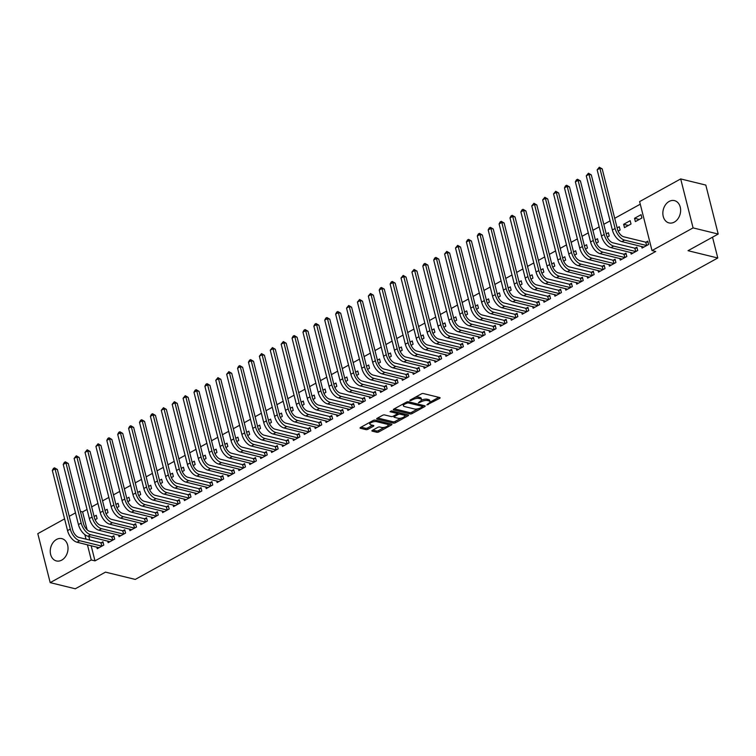 <?xml version="1.0" encoding="UTF-8"?>
<svg xmlns="http://www.w3.org/2000/svg" width="756" height="756" viewBox="0 0 756 756"><rect width="100%" height="100%" fill="white"/><g stroke="black" fill="none" stroke-linecap="round" stroke-linejoin="round"><path stroke-width="1.13" d="M426.866 404.895L439.623 398.374A1.446 0.539 165.8 0 0 440.105 397.798A1.446 0.539 165.8 0 0 439.775 397.561L423.341 393.536A1.446 0.539 165.8 0 0 421.357 393.904L409.988 400.17L409.884 400.737L412.738 399.669A4.621 1.72 165.8 0 1 419.089 398.497L420.459 398.837A4.621 1.72 165.8 0 1 421.517 399.593A4.621 1.72 165.8 0 1 419.958 401.436L418.38 402.816L421.234 401.748A4.621 1.72 165.8 0 1 427.584 400.576L428.945 400.916A4.621 1.72 165.8 0 1 430.003 401.672A4.621 1.72 165.8 0 1 428.454 403.515L426.866 404.895M56.53 539.463A11.482 8.713 103.8 0 1 61.869 538.641A11.482 8.713 103.8 0 1 68.031 548.421A11.482 8.713 103.8 0 1 61.756 560.111A11.482 8.713 103.8 0 1 56.416 560.943A11.482 8.713 103.8 0 1 50.246 551.162A11.482 8.713 103.8 0 1 56.53 539.463M669.126 201.446A11.482 8.713 103.8 0 1 674.465 200.624A11.482 8.713 103.8 0 1 680.627 210.395A11.482 8.713 103.8 0 1 674.352 222.094A11.482 8.713 103.8 0 1 669.013 222.916A11.482 8.713 103.8 0 1 662.851 213.145A11.482 8.713 103.8 0 1 669.126 201.446M372.377 430.344A1.446 0.539 165.8 0 0 371.895 430.92A1.446 0.539 165.8 0 0 372.226 431.156L376.838 432.29A1.446 0.539 165.8 0 0 378.813 431.922L391.438 424.957A1.446 0.539 165.8 0 0 391.92 424.381A1.446 0.539 165.8 0 0 391.589 424.144L375.156 420.119A1.446 0.539 165.8 0 0 373.171 420.487L360.555 427.452A1.446 0.539 165.8 0 0 360.064 428.028A1.446 0.539 165.8 0 0 360.395 428.265L365.97 429.625A1.446 0.539 165.8 0 0 367.945 429.266L373.351 426.28A1.446 0.539 165.8 0 0 373.842 425.704A1.446 0.539 165.8 0 0 373.511 425.467L370.742 424.796A3.865 1.436 165.8 0 1 369.864 424.163A3.865 1.436 165.8 0 1 372.141 422.169A3.865 1.436 165.8 0 1 376.469 421.631L387.289 424.286A3.865 1.436 165.8 0 1 388.168 424.919A3.865 1.436 165.8 0 1 385.891 426.913A3.865 1.436 165.8 0 1 381.563 427.442L379.767 426.998A1.446 0.539 165.8 0 0 377.783 427.367L372.377 430.344M91.145 545.681L94.991 560.876L655.726 251.474L652.003 250.567L639.614 201.597L680.693 178.926L693.082 227.896L652.003 250.567M94.991 560.876L91.268 559.969L50.189 582.63L37.8 533.66L64.591 518.881M680.693 178.926L705.811 185.078L718.2 234.048L688.017 250.699L717.784 257.994L135.267 579.417L105.49 572.131L75.307 588.782L50.189 582.63M718.2 234.048L693.082 227.896M410.102 413.938A1.446 0.539 165.8 0 0 412.077 413.57L424.702 406.605A1.446 0.539 165.8 0 0 425.184 406.029A1.446 0.539 165.8 0 0 424.853 405.792L408.42 401.767A1.446 0.539 165.8 0 0 406.435 402.135L393.819 409.1A1.446 0.539 165.8 0 0 393.328 409.676A1.446 0.539 165.8 0 0 393.659 409.913L410.102 413.938L409.761 412.615A1.446 0.539 165.8 0 0 411.746 412.247L417.983 408.807M408.07 415.781L395.445 422.746A1.446 0.539 165.8 0 1 393.47 423.114L377.027 419.089A1.446 0.539 165.8 0 1 376.696 418.852A1.446 0.539 165.8 0 1 377.187 418.276L382.583 415.299A1.446 0.539 165.8 0 1 384.568 414.931L391.23 416.556A1.446 0.539 165.8 0 0 393.214 416.197L396.796 414.212A1.446 0.539 165.8 0 0 397.287 413.636A1.446 0.539 165.8 0 0 396.957 413.4L390.02 411.708L391.513 410.877L408.221 414.968A1.446 0.539 165.8 0 1 408.552 415.205A1.446 0.539 165.8 0 1 408.07 415.781L407.843 414.874M717.784 257.994L712.521 237.186M107.739 541.06L108.146 542.685L114.685 539.075L113.844 535.768L112.077 536.741M106.02 513.693L107.985 512.606L107.144 509.298L104.999 510.48M101.569 516.15L101.276 515.516M129.531 529.039L129.938 530.655L136.477 527.055L135.636 523.738L133.869 524.721M127.811 501.663L129.777 500.576L128.945 497.268L126.791 498.459M123.36 504.12L123.067 503.487M151.323 517.019L151.729 518.635L158.269 515.025L157.437 511.717L155.66 512.691M149.603 489.642L151.569 488.556L150.737 485.248L148.592 486.429M145.152 492.099L144.859 491.466M173.115 504.989L173.521 506.605L180.06 503.005L179.229 499.697L177.452 500.67M171.395 477.612L173.36 476.535L172.529 473.218L170.383 474.409M166.944 480.069L166.651 479.436M194.906 492.969L195.322 494.585L201.852 490.975L201.02 487.667L199.253 488.641M193.196 465.592L195.161 464.505L194.32 461.198L192.175 462.379M188.735 468.049L188.442 467.416M216.698 480.939L217.114 482.555L223.644 478.954L222.812 475.647L221.045 476.62M214.987 453.562L216.953 452.485L216.112 449.168L213.967 450.359M210.527 456.019L210.234 455.386M238.49 468.918L238.905 470.534L245.445 466.925L244.604 463.617L242.837 464.59M236.779 441.542L238.745 440.455L237.904 437.148L235.759 438.329M232.319 443.999L232.026 443.366M260.291 456.889L260.697 458.514L267.237 454.904L266.395 451.597L264.628 452.57M258.571 429.512L260.536 428.435L259.695 425.127L257.55 426.308M254.12 431.978L253.818 431.336M282.082 444.868L282.489 446.484L289.028 442.874L288.187 439.567L286.42 440.54M280.363 417.492L282.328 416.405L281.487 413.097L279.342 414.279M275.912 419.949L275.609 419.315M303.874 432.838L304.281 434.464L310.82 430.854L309.979 427.546L308.212 428.52M302.154 405.462L304.12 404.384L303.288 401.077L301.134 402.258M297.703 407.928L297.41 407.286M325.666 420.818L326.072 422.434L332.612 418.824L331.771 415.516L330.003 416.49M323.946 393.441L325.912 392.355L325.08 389.047L322.935 390.228M319.495 395.898L319.202 395.265M347.458 408.788L347.864 410.413L354.403 406.804L353.572 403.496L351.795 404.469M345.738 381.421L347.703 380.334L346.872 377.027L344.727 378.208M341.287 383.878L340.994 383.235M369.249 396.768L369.656 398.384L376.195 394.774L375.363 391.466L373.596 392.449M367.539 369.391L369.504 368.304L368.663 364.997L366.518 366.188M363.078 371.848L362.785 371.215M391.041 384.738L391.457 386.363L397.987 382.753L397.155 379.446L395.388 380.419M389.331 357.371L391.296 356.284L390.455 352.976L388.31 354.158M384.87 359.828L384.577 359.195M412.833 372.717L413.248 374.333L419.788 370.724L418.947 367.416L417.18 368.399M411.122 345.341L413.088 344.254L412.247 340.947L410.102 342.137M406.662 347.798L406.369 347.165M434.624 360.688L435.04 362.313L441.58 358.703L440.739 355.396L438.971 356.369M432.914 333.32L434.88 332.234L434.038 328.926L431.893 330.107M428.463 335.777L428.161 335.144M456.426 348.667L456.832 350.283L463.371 346.683L462.53 343.366L460.763 344.349M454.706 321.291L456.671 320.204L455.83 316.896L453.685 318.087M450.255 323.748L449.952 323.114M478.217 336.637L478.624 338.263L485.163 334.653L484.322 331.345L482.555 332.319M476.497 309.27L478.463 308.183L477.631 304.876L475.477 306.057M472.046 311.727L471.753 311.094M500.009 324.617L500.415 326.233L506.955 322.632L506.114 319.315L504.346 320.298M498.289 297.24L500.255 296.154L499.423 292.846L497.278 294.037M493.838 299.697L493.545 299.064M521.801 312.597L522.207 314.212L528.746 310.603L527.915 307.295L526.138 308.268M520.081 285.22L522.046 284.133L521.215 280.826L519.07 282.007M515.63 287.677L515.337 287.044M543.592 300.567L543.999 302.183L550.538 298.582L549.707 295.275L547.939 296.248M541.882 273.19L543.838 272.113L543.006 268.796L540.861 269.986M537.422 275.647L537.129 275.014M565.384 288.546L565.8 290.162L572.33 286.552L571.498 283.245L569.731 284.218M563.674 261.17L565.639 260.083L564.798 256.775L562.653 257.957M559.213 263.627L558.92 262.993M587.176 276.516L587.592 278.132L594.131 274.532L593.29 271.224L591.523 272.198M585.465 249.14L587.431 248.062L586.59 244.746L584.445 245.936M581.005 251.597L580.712 250.964M608.967 264.496L609.383 266.112L615.923 262.502L615.082 259.195L613.314 260.168M607.257 237.119L609.223 236.033L608.382 232.725L606.236 233.906M602.797 239.576L602.504 238.943M630.769 252.466L631.175 254.092L637.714 250.482L636.873 247.174L635.106 248.148M623.643 224.305L624.475 227.613L631.014 224.012L630.173 220.705L623.643 224.305L628.368 225.468M87.034 509.459L82.602 511.906L87.138 529.824M88.811 536.429L89.728 540.058M640.266 204.196L614.704 218.304M610.064 220.865L603.808 224.315M599.168 226.876L592.912 230.325M588.272 232.886L582.016 236.335M577.376 238.896L571.12 242.355M566.48 244.906L560.224 248.365M555.584 250.926L549.328 254.375M544.689 256.936L538.433 260.385M533.793 262.946L527.537 266.405M522.897 268.956L516.641 272.415M512.001 274.976L505.745 278.425M501.105 280.986L494.849 284.436M490.209 286.996L483.953 290.455M479.313 293.007L473.048 296.465M468.418 299.026L462.152 302.476M457.522 305.037L451.256 308.486M446.616 311.047L440.361 314.496M435.721 317.057L429.465 320.516M424.825 323.077L418.569 326.526M413.929 329.087L407.673 332.536M403.033 335.097L396.777 338.546M392.137 341.107L385.881 344.566M381.241 347.117L374.985 350.576M370.345 353.137L364.09 356.586M359.45 359.147L353.194 362.596M348.554 365.157L342.298 368.616M337.658 371.168L331.402 374.626M326.762 377.187L320.506 380.637M315.866 383.197L309.61 386.647M304.97 389.208L298.705 392.666M294.075 395.218L287.809 398.677M283.179 401.238L276.913 404.687M272.283 407.248L266.017 410.697M261.378 413.258L255.122 416.707M250.482 419.268L244.226 422.727M239.586 425.288L233.33 428.737M228.69 431.298L222.434 434.747M217.794 437.308L211.538 440.757M206.898 443.318L200.642 446.777M196.002 449.329L189.747 452.787M185.107 455.348L178.851 458.797M174.211 461.358L167.955 464.808M163.315 467.369L157.059 470.827M152.419 473.379L146.163 476.838M141.523 479.399L135.267 482.848M130.627 485.409L124.371 488.858M119.731 491.419L113.466 494.878M108.836 497.429L102.57 500.888M97.94 503.449L91.674 506.898M634.539 218.295L635.371 221.602L641.91 217.993L641.069 214.685L634.539 218.295L639.274 219.457M641.664 246.456L642.071 248.072L648.61 244.471L647.769 241.155L646.002 242.137M618.153 231.109L620.118 230.022L619.277 226.715L617.132 227.896M613.702 233.566L613.399 232.933M619.873 258.476L620.279 260.102L626.818 256.492L625.977 253.184L624.21 254.158M596.361 243.13L598.327 242.043L597.486 238.735L595.341 239.926M591.901 245.587L591.608 244.953M598.072 270.506L598.487 272.122L605.027 268.512L604.186 265.205L602.419 266.188M574.569 255.159L576.535 254.073L575.694 250.765L573.549 251.946M570.109 257.616L569.816 256.983M576.28 282.527L576.696 284.152L583.226 280.542L582.394 277.235L580.627 278.208M552.778 267.18L554.743 266.093L553.902 262.786L551.757 263.976M548.317 269.637L548.024 269.004M554.488 294.556L554.904 296.172L561.434 292.563L560.602 289.255L558.835 290.238M530.977 279.21L532.942 278.123L532.111 274.815L529.965 275.997M526.526 281.667L526.233 281.024M532.697 306.577L533.103 308.202L539.642 304.592L538.811 301.285L537.034 302.258M509.185 291.23L511.15 290.143L510.319 286.836L508.174 288.017M504.734 293.687L504.441 293.054M510.905 318.607L511.311 320.223L517.851 316.613L517.019 313.305L515.242 314.279M487.393 303.25L489.359 302.173L488.527 298.866L486.373 300.047M482.942 305.717L482.649 305.074M489.113 330.627L489.519 332.253L496.059 328.643L495.218 325.335L493.451 326.308M465.601 315.28L467.567 314.194L466.726 310.886L464.581 312.067M461.151 317.737L460.848 317.104M467.321 342.657L467.728 344.273L474.267 340.663L473.426 337.356L471.659 338.329M443.81 327.301L445.775 326.223L444.934 322.916L442.789 324.097M439.359 329.767L439.056 329.125M445.53 354.677L445.936 356.303L452.475 352.693L451.634 349.385L449.867 350.359M422.018 339.331L423.984 338.244L423.143 334.936L420.998 336.118M417.558 341.788L417.265 341.154M423.729 366.707L424.144 368.323L430.684 364.713L429.843 361.406L428.076 362.379M400.226 351.351L402.192 350.274L401.351 346.957L399.206 348.147M395.766 353.808L395.473 353.175M401.937 378.728L402.353 380.344L408.892 376.743L408.051 373.436L406.284 374.409M378.435 363.381L380.4 362.294L379.559 358.987L377.414 360.168M373.974 365.838L373.681 365.205M380.145 390.757L380.561 392.373L387.091 388.764L386.259 385.456L384.492 386.429M356.643 375.401L358.599 374.324L357.768 371.007L355.622 372.198M352.183 377.858L351.89 377.225M358.353 402.778L358.76 404.394L365.299 400.793L364.468 397.486L362.691 398.459M334.842 387.431L336.807 386.344L335.976 383.037L333.831 384.218M330.391 389.888L330.098 389.255M336.562 414.808L336.968 416.424L343.507 412.814L342.676 409.506L340.899 410.48M313.05 399.451L315.016 398.365L314.184 395.057L312.03 396.248M308.599 401.909L308.306 401.275M314.77 426.828L315.176 428.444L321.716 424.844L320.875 421.527L319.108 422.51M291.258 411.481L293.224 410.395L292.392 407.087L290.238 408.268M286.808 413.938L286.515 413.305M292.978 438.849L293.385 440.474L299.924 436.864L299.083 433.557L297.316 434.53M269.467 423.502L271.432 422.415L270.591 419.107L268.446 420.298M265.016 425.959L264.713 425.326M271.187 450.878L271.593 452.494L278.132 448.894L277.291 445.577L275.524 446.56M247.675 435.532L249.641 434.445L248.8 431.137L246.654 432.319M243.215 437.989L242.922 437.355M249.385 462.899L249.801 464.524L256.341 460.914L255.5 457.607L253.732 458.58M225.883 447.552L227.849 446.465L227.008 443.158L224.863 444.348M221.423 450.009L221.13 449.376M227.594 474.929L228.01 476.545L234.549 472.935L233.708 469.627L231.941 470.61M204.092 459.582L206.057 458.495L205.216 455.188L203.071 456.369M199.631 462.039L199.338 461.406M205.802 486.949L206.218 488.574L212.748 484.965L211.916 481.657L210.149 482.63M182.3 471.602L184.266 470.515L183.424 467.208L181.279 468.399M177.84 474.059L177.547 473.426M184.01 498.979L184.417 500.595L190.956 496.985L190.125 493.677L188.357 494.66M160.499 483.632L162.464 482.545L161.633 479.238L159.488 480.419M156.048 486.089L155.755 485.447M162.219 510.999L162.625 512.625L169.164 509.015L168.333 505.707L166.556 506.681M138.707 495.652L140.673 494.566L139.841 491.258L137.696 492.44M134.256 498.109L133.963 497.476M140.427 523.029L140.833 524.645L147.373 521.035L146.532 517.728L144.765 518.701M116.915 507.673L118.881 506.596L118.049 503.288L115.895 504.469M112.464 510.139L112.171 509.497M118.635 535.05L119.042 536.675L125.581 533.065L124.74 529.758L122.973 530.731M95.124 519.703L97.089 518.616L96.248 515.308L94.103 516.49M90.673 522.16L90.37 521.527M96.844 547.079L97.25 548.695L103.789 545.085L102.948 541.778L101.181 542.751M84.861 534.653L86.004 539.151M87.422 544.774L91.268 559.969M69.231 516.32L75.487 512.87M82.602 511.906L80.391 511.368M430.003 401.672L429.673 400.349A4.621 1.72 165.8 0 0 428.614 399.593L428.945 400.916M421.423 400.16A4.621 1.72 165.8 0 1 427.244 399.253L428.614 399.593M421.517 399.593L421.177 398.27A4.621 1.72 165.8 0 0 420.119 397.514L420.459 398.837M415.12 397.344A4.621 1.72 165.8 0 1 418.748 397.174L420.119 397.514M429.937 402.211L438.801 397.316M394.301 408.826L409.761 412.615M422.528 406.293L423.88 405.547M422.245 406.945L422.358 406.369L407.928 402.844L404.989 403.95A4.621 1.72 165.8 0 0 403.43 405.802A4.621 1.72 165.8 0 0 404.488 406.558L414.354 408.968A4.621 1.72 165.8 0 0 420.695 407.796L422.245 406.945M403.165 403.94A4.621 1.72 165.8 0 0 403.09 404.479L403.43 405.802M407.248 414.732L404.725 416.121M401.049 418.144L395.114 421.423L395.445 422.746M377.669 418.002L393.129 421.791A1.446 0.539 165.8 0 0 395.114 421.423M397.287 413.636L396.957 412.313A1.446 0.539 165.8 0 0 396.862 412.19M398.147 418.257A3.865 1.436 165.8 0 0 402.475 417.718A3.865 1.436 165.8 0 0 404.762 415.724A3.865 1.436 165.8 0 0 403.874 415.091L400.066 414.165A1.446 0.539 165.8 0 0 398.081 414.534L394.5 416.509A1.446 0.539 165.8 0 0 394.008 417.085A1.446 0.539 165.8 0 0 394.339 417.321L398.147 418.257M404.762 415.724L404.422 414.401A3.865 1.436 165.8 0 0 403.978 413.929M399.357 412.795A1.446 0.539 165.8 0 0 397.741 413.201L398.081 414.534M397.25 413.475L397.741 413.201M388.168 424.919L387.837 423.596A3.865 1.436 165.8 0 0 387.393 423.114M375.571 420.223A3.865 1.436 165.8 0 0 373.37 420.393M369.542 422.491A3.865 1.436 165.8 0 0 369.523 422.84L369.864 424.163M361.037 427.178L365.63 428.302A1.446 0.539 165.8 0 0 367.614 427.943L372.528 425.231M372.869 430.079L376.497 430.967A1.446 0.539 165.8 0 0 378.482 430.599L384.36 427.357M388.149 425.259L390.616 423.908M646.843 245.445L645.577 242.137L623.747 236.798A7.362 3.922 -118.9 0 1 617.425 229.04L602.201 168.89L599.877 168.314L615.1 228.473A11.038 5.887 61.1 0 0 624.588 240.106L646.408 245.445M597.155 169.816L599.319 167.218L599.877 168.314L597.155 169.816L612.369 229.975A11.038 5.887 61.1 0 0 621.867 241.608L643.838 247.099M645.577 242.137L648.015 242.109M599.319 167.218L602.201 168.89M635.947 251.455L634.671 248.148L612.851 242.808A7.362 3.922 -118.9 0 1 606.529 235.05L591.305 174.901L588.981 174.334L604.205 234.483A11.038 5.887 61.1 0 0 613.692 246.116L635.512 251.465M586.259 175.836L588.423 173.228L588.981 174.334L586.259 175.836L601.474 235.985A11.038 5.887 61.1 0 0 610.971 247.618L632.942 253.109M634.671 248.148L637.119 248.129M588.423 173.228L591.305 174.901M625.051 257.465L623.776 254.167L601.956 248.819A7.362 3.922 -118.9 0 1 595.633 241.069L580.41 180.911L578.085 180.344L593.309 240.493A11.038 5.887 61.1 0 0 602.797 252.126L624.617 257.475M575.363 181.846L576.441 179.843L577.527 179.248L578.085 180.344L575.363 181.846L590.578 241.996A11.038 5.887 61.1 0 0 600.066 253.638L622.046 259.119M623.776 254.167L626.223 254.139M577.527 179.248L580.41 180.911M614.146 263.485L612.88 260.177L591.06 254.838A7.362 3.922 -118.9 0 1 584.738 247.08L569.514 186.921L567.189 186.354L582.403 246.513A11.038 5.887 61.1 0 0 591.901 258.146L613.721 263.485M564.467 187.857L565.545 185.853L566.631 185.258L567.189 186.354L564.467 187.857L579.682 248.015A11.038 5.887 61.1 0 0 589.17 259.648L611.15 265.139M612.88 260.177L615.327 260.149M566.631 185.258L569.514 186.921M603.25 269.495L601.984 266.188L580.164 260.848A7.362 3.922 -118.9 0 1 573.842 253.09L558.618 192.941L556.293 192.364L571.508 252.523A11.038 5.887 61.1 0 0 581.005 264.156L602.825 269.495M553.562 193.867L555.736 191.268L556.293 192.364L553.562 193.867L568.786 254.025A11.038 5.887 61.1 0 0 578.274 265.658L600.255 271.149M601.984 266.188L604.431 266.159M555.736 191.268L558.618 192.941M592.354 275.505L591.088 272.198L569.268 266.859A7.362 3.922 -118.9 0 1 562.937 259.1L547.722 198.951L545.397 198.384L560.612 258.533A11.038 5.887 61.1 0 0 570.109 270.166L591.929 275.505M542.666 199.886L544.84 197.278L545.397 198.384L542.666 199.886L557.89 260.036A11.038 5.887 61.1 0 0 567.378 271.669L589.359 277.159M591.088 272.198L593.526 272.169M544.84 197.278L547.722 198.951M581.458 281.515L580.192 278.217L558.372 272.869A7.362 3.922 -118.9 0 1 552.041 265.12L536.826 204.961L534.501 204.394L549.716 264.543A11.038 5.887 61.1 0 0 559.204 276.176L581.033 281.525M531.77 205.897L533.944 203.288L534.501 204.394L531.77 205.897L546.994 266.046A11.038 5.887 61.1 0 0 556.482 277.679L578.463 283.169M580.192 278.217L582.63 278.189M533.944 203.288L536.826 204.961M570.563 287.526L569.296 284.228L547.476 278.888A7.362 3.922 -118.9 0 1 541.145 271.13L525.93 210.971L523.606 210.404L538.82 270.553A11.038 5.887 61.1 0 0 548.308 282.196L570.137 287.535M520.875 211.907L521.961 209.903L523.048 209.308L523.606 210.404L520.875 211.907L536.098 272.065A11.038 5.887 61.1 0 0 545.586 283.698L567.567 289.189M569.296 284.228L571.734 284.199M523.048 209.308L525.93 210.971M559.667 293.545L558.4 290.238L536.58 284.899A7.362 3.922 -118.9 0 1 530.249 277.14L515.034 216.981L512.7 216.414L527.924 276.573A11.038 5.887 61.1 0 0 537.412 288.206L559.242 293.545M509.979 217.917L511.056 215.923L512.152 215.318L512.7 216.414L509.979 217.917L525.203 278.076A11.038 5.887 61.1 0 0 534.69 289.709L556.671 295.199M558.4 290.238L560.839 290.209M512.152 215.318L515.034 216.981M548.771 299.556L547.505 296.248L525.685 290.909A7.362 3.922 -118.9 0 1 519.353 283.15L504.139 223.001L501.804 222.425L517.028 282.583A11.038 5.887 61.1 0 0 526.516 294.216L548.346 299.556M499.083 223.937L500.16 221.933L501.256 221.328L501.804 222.425L499.083 223.937L514.307 284.086A11.038 5.887 61.1 0 0 523.795 295.719L545.775 301.209M547.505 296.248L549.943 296.22M501.256 221.328L504.139 223.001M537.875 305.566L536.609 302.268L514.789 296.919A7.362 3.922 -118.9 0 1 508.457 289.161L493.233 229.011L490.909 228.444L506.133 288.594A11.038 5.887 61.1 0 0 515.62 300.226L537.45 305.575M488.187 229.947L489.264 227.943L490.36 227.339L490.909 228.444L488.187 229.947L503.411 290.096A11.038 5.887 61.1 0 0 512.899 301.729L534.879 307.219M536.609 302.268L539.047 302.239M490.36 227.339L493.233 229.011M526.979 311.576L525.713 308.278L503.893 302.929A7.362 3.922 -118.9 0 1 497.561 295.18L482.337 235.021L480.013 234.454L495.237 294.604A11.038 5.887 61.1 0 0 504.724 306.246L526.545 311.585M477.291 235.957L478.368 233.954L479.465 233.358L480.013 234.454L477.291 235.957L492.515 296.106A11.038 5.887 61.1 0 0 502.003 307.749L523.974 313.239M525.713 308.278L528.151 308.25M479.465 233.358L482.337 235.021M516.083 317.596L514.817 314.288L492.997 308.949A7.362 3.922 -118.9 0 1 486.666 301.19L471.442 241.032L469.117 240.465L484.341 300.623A11.038 5.887 61.1 0 0 493.829 312.256L515.649 317.596M466.395 241.967L467.473 239.973L468.569 239.369L469.117 240.465L466.395 241.967L481.619 302.126A11.038 5.887 61.1 0 0 491.107 313.759L513.078 319.249M514.817 314.288L517.255 314.26M468.569 239.369L471.442 241.032M505.188 323.606L503.921 320.298L482.092 314.959A7.362 3.922 -118.9 0 1 475.77 307.201L460.546 247.051L458.221 246.475L473.445 306.634A11.038 5.887 61.1 0 0 482.933 318.267L504.753 323.606M455.499 247.977L457.663 245.379L458.221 246.475L455.499 247.977L470.723 308.136A11.038 5.887 61.1 0 0 480.211 319.769L502.182 325.26M503.921 320.298L506.359 320.27M457.663 245.379L460.546 247.051M494.292 329.616L493.025 326.308L471.196 320.969A7.362 3.922 -118.9 0 1 464.874 313.211L449.65 253.062L447.325 252.495L462.549 312.644A11.038 5.887 61.1 0 0 472.037 324.277L493.857 329.625M444.604 253.997L446.768 251.389L447.325 252.495L444.604 253.997L459.828 314.146A11.038 5.887 61.1 0 0 469.315 325.779L491.287 331.27M493.025 326.308L495.463 326.29M446.768 251.389L449.65 253.062M483.396 335.626L482.13 332.328L460.3 326.979A7.362 3.922 -118.9 0 1 453.978 319.23L438.754 259.072L436.429 258.505L451.653 318.654A11.038 5.887 61.1 0 0 461.141 330.296L482.961 335.636M433.708 260.007L434.785 258.004L435.872 257.409L436.429 258.505L433.708 260.007L448.922 320.157A11.038 5.887 61.1 0 0 458.419 331.799L480.391 337.289M482.13 332.328L484.568 332.3M435.872 257.409L438.754 259.072M472.5 341.646L471.234 338.338L449.404 332.999A7.362 3.922 -118.9 0 1 443.082 325.241L427.858 265.082L425.534 264.515L440.757 324.674A11.038 5.887 61.1 0 0 450.245 336.307L472.065 341.646M422.812 266.017L423.889 264.014L424.976 263.419L425.534 264.515L422.812 266.017L438.026 326.176A11.038 5.887 61.1 0 0 447.524 337.809L469.495 343.3M471.234 338.338L473.672 338.31M424.976 263.419L427.858 265.082M461.604 347.656L460.338 344.349L438.508 339.009A7.362 3.922 -118.9 0 1 432.186 331.251L416.962 271.102L414.638 270.525L429.862 330.684A11.038 5.887 61.1 0 0 439.349 342.317L461.169 347.656M411.916 272.028L414.08 269.429L414.638 270.525L411.916 272.028L427.131 332.186A11.038 5.887 61.1 0 0 436.628 343.819L458.599 349.31M460.338 344.349L462.776 344.32M414.08 269.429L416.962 271.102M450.708 353.666L449.433 350.359L427.612 345.019A7.362 3.922 -118.9 0 1 421.29 337.261L406.066 277.112L403.742 276.545L418.966 336.694A11.038 5.887 61.1 0 0 428.454 348.327L450.274 353.676M401.02 278.047L403.184 275.439L403.742 276.545L401.02 278.047L416.235 338.197A11.038 5.887 61.1 0 0 425.722 349.83L447.703 355.32M449.433 350.359L451.88 350.34M403.184 275.439L406.066 277.112M439.812 359.676L438.537 356.378L416.717 351.03A7.362 3.922 -118.9 0 1 410.395 343.281L395.171 283.122L392.846 282.555L408.07 342.704A11.038 5.887 61.1 0 0 417.558 354.337L439.378 359.686M390.124 284.058L391.202 282.054L392.288 281.459L392.846 282.555L390.124 284.058L405.339 344.207A11.038 5.887 61.1 0 0 414.827 355.849L436.807 361.33M438.537 356.378L440.984 356.35M392.288 281.459L395.171 283.122M428.907 365.696L427.641 362.389L405.821 357.049A7.362 3.922 -118.9 0 1 399.499 349.291L384.275 289.132L381.95 288.565L397.165 348.724A11.038 5.887 61.1 0 0 406.662 360.357L428.482 365.696M379.219 290.068L380.306 288.064L381.393 287.469L381.95 288.565L379.219 290.068L394.443 350.226A11.038 5.887 61.1 0 0 403.931 361.859L425.911 367.35M427.641 362.389L430.088 362.36M381.393 287.469L384.275 289.132M418.011 371.706L416.745 368.399L394.925 363.06A7.362 3.922 -118.9 0 1 388.603 355.301L373.379 295.152L371.054 294.575L386.269 354.734A11.038 5.887 61.1 0 0 395.766 366.367L417.586 371.706M368.323 296.078L370.497 293.479L371.054 294.575L368.323 296.078L383.547 356.237A11.038 5.887 61.1 0 0 393.035 367.87L415.016 373.36M416.745 368.399L419.193 368.37M370.497 293.479L373.379 295.152M407.115 377.716L405.849 374.409L384.029 369.07A7.362 3.922 -118.9 0 1 377.698 361.311L362.483 301.162L360.158 300.595L375.373 360.744A11.038 5.887 61.1 0 0 384.87 372.377L406.69 377.716M357.427 302.098L359.601 299.489L360.158 300.595L357.427 302.098L372.651 362.247A11.038 5.887 61.1 0 0 382.139 373.88L404.12 379.37M405.849 374.409L408.287 374.381M359.601 299.489L362.483 301.162M396.22 383.727L394.953 380.429L373.133 375.08A7.362 3.922 -118.9 0 1 366.802 367.331L351.587 307.172L349.263 306.605L364.477 366.755A11.038 5.887 61.1 0 0 373.965 378.387L395.794 383.736M346.531 308.108L348.705 305.5L349.263 306.605L346.531 308.108L361.755 368.257A11.038 5.887 61.1 0 0 371.243 379.89L393.224 385.38M394.953 380.429L397.391 380.4M348.705 305.5L351.587 307.172M385.324 389.737L384.057 386.439L362.237 381.1A7.362 3.922 -118.9 0 1 355.906 373.341L340.691 313.182L338.367 312.615L353.581 372.765A11.038 5.887 61.1 0 0 363.069 384.407L384.899 389.746M335.636 314.118L336.713 312.115L337.809 311.519L338.367 312.615L335.636 314.118L350.86 374.277A11.038 5.887 61.1 0 0 360.347 385.91L382.328 391.4M384.057 386.439L386.496 386.41M337.809 311.519L340.691 313.182M374.428 395.757L373.162 392.449L351.342 387.11A7.362 3.922 -118.9 0 1 345.01 379.351L329.796 319.193L327.461 318.626L342.685 378.784A11.038 5.887 61.1 0 0 352.173 390.417L374.003 395.757M324.74 320.128L325.817 318.134L326.913 317.529L327.461 318.626L324.74 320.128L339.964 380.287A11.038 5.887 61.1 0 0 349.452 391.92L371.432 397.41M373.162 392.449L375.6 392.421M326.913 317.529L329.796 319.193M363.532 401.767L362.266 398.459L340.446 393.12A7.362 3.922 -118.9 0 1 334.114 385.362L318.9 325.212L316.566 324.636L331.79 384.795A11.038 5.887 61.1 0 0 341.277 396.427L363.107 401.767M313.844 326.148L314.921 324.144L316.017 323.54L316.566 324.636L313.844 326.148L329.068 386.297A11.038 5.887 61.1 0 0 338.556 397.93L360.536 403.42M362.266 398.459L364.704 398.431M316.017 323.54L318.9 325.212M352.636 407.777L351.37 404.479L329.55 399.13A7.362 3.922 -118.9 0 1 323.218 391.372L307.994 331.222L305.67 330.655L320.894 390.805A11.038 5.887 61.1 0 0 330.381 402.438L352.211 407.786M302.948 332.158L304.025 330.155L305.122 329.55L305.67 330.655L302.948 332.158L318.172 392.307A11.038 5.887 61.1 0 0 327.66 403.94L349.641 409.431M351.37 404.479L353.808 404.451M305.122 329.55L307.994 331.222M341.74 413.787L340.474 410.489L318.654 405.14A7.362 3.922 -118.9 0 1 312.322 397.391L297.099 337.233L294.774 336.666L309.998 396.815A11.038 5.887 61.1 0 0 319.486 408.457L341.306 413.797M292.052 338.168L293.13 336.165L294.226 335.57L294.774 336.666L292.052 338.168L307.276 398.317A11.038 5.887 61.1 0 0 316.764 409.96L338.735 415.45M340.474 410.489L342.912 410.461M294.226 335.57L297.099 337.233M330.844 419.807L329.578 416.499L307.758 411.16A7.362 3.922 -118.9 0 1 301.427 403.402L286.203 343.243L283.878 342.676L299.102 402.835A11.038 5.887 61.1 0 0 308.59 414.468L330.41 419.807M281.156 344.178L283.32 341.58L283.878 342.676L281.156 344.178L296.38 404.337A11.038 5.887 61.1 0 0 305.868 415.97L327.839 421.461M329.578 416.499L332.016 416.471M283.32 341.58L286.203 343.243M319.949 425.817L318.682 422.51L296.853 417.17A7.362 3.922 -118.9 0 1 290.531 409.412L275.307 349.263L272.982 348.686L288.206 408.845A11.038 5.887 61.1 0 0 297.694 420.478L319.514 425.817M270.261 350.189L272.425 347.59L272.982 348.686L270.261 350.189L285.485 410.347A11.038 5.887 61.1 0 0 294.972 421.98L316.944 427.471M318.682 422.51L321.12 422.481M272.425 347.59L275.307 349.263M309.053 431.827L307.786 428.52L285.957 423.18A7.362 3.922 -118.9 0 1 279.635 415.422L264.411 355.273L262.086 354.706L277.31 414.855A11.038 5.887 61.1 0 0 286.798 426.488L308.618 431.837M259.365 356.208L261.529 353.6L262.086 354.706L259.365 356.208L274.589 416.358A11.038 5.887 61.1 0 0 284.076 427.99L306.048 433.481M307.786 428.52L310.225 428.501M261.529 353.6L264.411 355.273M298.157 437.837L296.891 434.539L275.061 429.191A7.362 3.922 -118.9 0 1 268.739 421.442L253.515 361.283L251.19 360.716L266.414 420.865A11.038 5.887 61.1 0 0 275.902 432.508L297.722 437.847M248.469 362.219L249.546 360.215L250.633 359.62L251.19 360.716L248.469 362.219L263.683 422.368A11.038 5.887 61.1 0 0 273.181 434.01L295.152 439.501M296.891 434.539L299.329 434.511M250.633 359.62L253.515 361.283M287.261 443.857L285.995 440.55L264.165 435.21A7.362 3.922 -118.9 0 1 257.843 427.452L242.619 367.293L240.295 366.726L255.519 426.885A11.038 5.887 61.1 0 0 265.006 438.518L286.826 443.857M237.573 368.229L238.65 366.225L239.737 365.63L240.295 366.726L237.573 368.229L252.787 428.387A11.038 5.887 61.1 0 0 262.285 440.02L284.256 445.511M285.995 440.55L288.433 440.521M239.737 365.63L242.619 367.293M276.365 449.867L275.089 446.56L253.269 441.22A7.362 3.922 -118.9 0 1 246.947 433.462L231.723 373.313L229.399 372.736L244.623 432.895A11.038 5.887 61.1 0 0 254.11 444.528L275.931 449.867M226.677 374.239L228.841 371.64L229.399 372.736L226.677 374.239L241.892 434.398A11.038 5.887 61.1 0 0 251.389 446.031L273.36 451.521M275.089 446.56L277.537 446.531M228.841 371.64L231.723 373.313M265.469 455.877L264.194 452.57L242.374 447.231A7.362 3.922 -118.9 0 1 236.052 439.472L220.828 379.323L218.503 378.756L233.727 438.905A11.038 5.887 61.1 0 0 243.215 450.538L265.035 455.887M215.781 380.259L217.945 377.65L218.503 378.756L215.781 380.259L230.996 440.408A11.038 5.887 61.1 0 0 240.484 452.041L262.464 457.531M264.194 452.57L266.641 452.551M217.945 377.65L220.828 379.323M254.564 461.888L253.298 458.59L231.478 453.241A7.362 3.922 -118.9 0 1 225.156 445.492L209.932 385.333L207.607 384.766L222.822 444.915A11.038 5.887 61.1 0 0 232.319 456.548L254.139 461.897M204.885 386.269L205.963 384.265L207.049 383.67L207.607 384.766L204.885 386.269L220.1 446.418A11.038 5.887 61.1 0 0 229.588 458.06L251.568 463.541M253.298 458.59L255.745 458.561M207.049 383.67L209.932 385.333M243.668 467.907L242.402 464.6L220.582 459.261A7.362 3.922 -118.9 0 1 214.26 451.502L199.036 391.343L196.711 390.776L211.926 450.935A11.038 5.887 61.1 0 0 221.423 462.568L243.243 467.907M193.98 392.279L195.067 390.276L196.154 389.68L196.711 390.776L193.98 392.279L209.204 452.438A11.038 5.887 61.1 0 0 218.692 464.071L240.673 469.561M242.402 464.6L244.85 464.571M196.154 389.68L199.036 391.343M232.772 473.917L231.506 470.61L209.686 465.271A7.362 3.922 -118.9 0 1 203.364 457.512L188.14 397.363L185.815 396.787L201.03 456.945A11.038 5.887 61.1 0 0 210.527 468.578L232.347 473.917M183.084 398.289L185.258 395.69L185.815 396.787L183.084 398.289L198.308 458.448A11.038 5.887 61.1 0 0 207.796 470.081L229.777 475.571M231.506 470.61L233.944 470.582M185.258 395.69L188.14 397.363M221.877 479.928L220.61 476.62L198.79 471.281A7.362 3.922 -118.9 0 1 192.459 463.522L177.244 403.373L174.919 402.806L190.134 462.955A11.038 5.887 61.1 0 0 199.622 474.588L221.451 479.928M172.188 404.309L174.362 401.701L174.919 402.806L172.188 404.309L187.412 464.458A11.038 5.887 61.1 0 0 196.9 476.091L218.881 481.581M220.61 476.62L223.048 476.592M174.362 401.701L177.244 403.373M210.981 485.938L209.714 482.64L187.894 477.291A7.362 3.922 -118.9 0 1 181.563 469.533L166.348 409.383L164.024 408.816L179.238 468.966A11.038 5.887 61.1 0 0 188.726 480.599L210.555 485.947M161.293 410.319L163.466 407.711L164.024 408.816L161.293 410.319L176.517 470.468A11.038 5.887 61.1 0 0 186.004 482.101L207.985 487.592M209.714 482.64L212.152 482.611M163.466 407.711L166.348 409.383M200.085 491.948L198.819 488.65L176.999 483.311A7.362 3.922 -118.9 0 1 170.667 475.552L155.452 415.394L153.118 414.827L168.342 474.976A11.038 5.887 61.1 0 0 177.83 486.618L199.66 491.958M150.397 416.329L151.474 414.326L152.57 413.73L153.118 414.827L150.397 416.329L165.621 476.488A11.038 5.887 61.1 0 0 175.108 488.121L197.089 493.611M198.819 488.65L201.257 488.622M152.57 413.73L155.452 415.394M189.189 497.968L187.923 494.66L166.103 489.321A7.362 3.922 -118.9 0 1 159.771 481.563L144.557 421.404L142.222 420.837L157.446 480.996A11.038 5.887 61.1 0 0 166.934 492.628L188.764 497.968M139.501 422.339L140.578 420.345L141.674 419.741L142.222 420.837L139.501 422.339L154.725 482.498A11.038 5.887 61.1 0 0 164.213 494.131L186.193 499.622M187.923 494.66L190.361 494.632M141.674 419.741L144.557 421.404M178.293 503.978L177.027 500.67L155.207 495.331A7.362 3.922 -118.9 0 1 148.875 487.573L133.651 427.423L131.327 426.847L146.551 487.006A11.038 5.887 61.1 0 0 156.038 498.639L177.868 503.978M128.605 428.359L129.682 426.356L130.779 425.751L131.327 426.847L128.605 428.359L143.829 488.508A11.038 5.887 61.1 0 0 153.317 500.141L175.297 505.632M177.027 500.67L179.465 500.642M130.779 425.751L133.651 427.423M167.397 509.988L166.131 506.69L144.311 501.341A7.362 3.922 -118.9 0 1 137.979 493.583L122.755 433.434L120.431 432.867L135.655 493.016A11.038 5.887 61.1 0 0 145.143 504.649L166.963 509.998M117.709 434.369L118.786 432.366L119.883 431.761L120.431 432.867L117.709 434.369L132.933 494.518A11.038 5.887 61.1 0 0 142.421 506.151L164.402 511.642M166.131 506.69L168.569 506.662M119.883 431.761L122.755 433.434M156.501 515.998L155.235 512.7L133.415 507.352A7.362 3.922 -118.9 0 1 127.084 499.603L111.86 439.444L109.535 438.877L124.759 499.026A11.038 5.887 61.1 0 0 134.247 510.669L156.067 516.008M106.813 440.379L107.891 438.376L108.987 437.781L109.535 438.877L106.813 440.379L122.037 500.529A11.038 5.887 61.1 0 0 131.525 512.171L153.496 517.662M155.235 512.7L157.673 512.672M108.987 437.781L111.86 439.444M145.606 522.018L144.339 518.71L122.51 513.371A7.362 3.922 -118.9 0 1 116.188 505.613L100.964 445.454L98.639 444.887L113.863 505.046A11.038 5.887 61.1 0 0 123.351 516.679L145.171 522.018M95.917 446.39L98.082 443.791L98.639 444.887L95.917 446.39L111.141 506.548A11.038 5.887 61.1 0 0 120.629 518.181L142.601 523.672M144.339 518.71L146.777 518.682M98.082 443.791L100.964 445.454M134.71 528.028L133.443 524.721L111.614 519.381A7.362 3.922 -118.9 0 1 105.292 511.623L90.068 451.474L87.743 450.897L102.967 511.056A11.038 5.887 61.1 0 0 112.455 522.689L134.275 528.028M85.022 452.4L87.186 449.801L87.743 450.897L85.022 452.4L100.246 512.559A11.038 5.887 61.1 0 0 109.733 524.192L131.705 529.682M133.443 524.721L135.882 524.692M87.186 449.801L90.068 451.474M123.814 534.038L122.548 530.731L100.718 525.392A7.362 3.922 -118.9 0 1 94.396 517.633L79.172 457.484L76.847 456.917L92.071 517.066A11.038 5.887 61.1 0 0 101.559 528.699L123.379 534.048M74.126 458.419L76.29 455.811L76.847 456.917L74.126 458.419L89.35 518.569A11.038 5.887 61.1 0 0 98.838 530.202L120.809 535.692M122.548 530.731L124.986 530.712M76.29 455.811L79.172 457.484M112.918 540.049L111.652 536.751L89.822 531.402A7.362 3.922 -118.9 0 1 83.5 523.653L68.276 463.494L65.952 462.927L81.175 523.076A11.038 5.887 61.1 0 0 90.663 534.719L112.483 540.058M63.23 464.43L64.307 462.426L65.394 461.831L65.952 462.927L63.23 464.43L78.444 524.579A11.038 5.887 61.1 0 0 87.942 536.221L109.913 541.712M111.652 536.751L114.09 536.722M65.394 461.831L68.276 463.494M102.022 546.068L100.756 542.761L78.926 537.422A7.362 3.922 -118.9 0 1 72.604 529.663L57.38 469.504L55.056 468.937L70.28 529.096A11.038 5.887 61.1 0 0 79.767 540.729L101.587 546.068M52.334 470.44L53.411 468.436L54.498 467.841L55.056 468.937L52.334 470.44L67.549 530.599A11.038 5.887 61.1 0 0 77.046 542.232L99.017 547.722M100.756 542.761L103.194 542.732M54.498 467.841L57.38 469.504M428.028 403.751L428.255 404.64M411.047 399.593L411.273 400.482M419.542 401.672L419.76 402.561M427.244 399.253L427.584 400.576M420.979 400.727L421.234 401.748M418.748 397.174L419.089 398.497M412.511 398.781L412.738 399.669M439.387 397.467L439.623 398.374M393.507 409.308L393.659 409.913M424.475 405.698L424.702 406.605M411.746 412.247L412.077 413.57M422.037 405.103L422.358 406.369M407.654 401.748L407.928 402.844M406.312 402.201L406.539 403.099M404.762 403.061L404.989 403.95M393.129 421.791L393.47 423.114M376.875 418.484L377.027 419.089M396.635 412.133L396.957 413.4M403.553 413.825L403.874 415.091M399.744 412.889L400.066 414.165M394.273 415.611L394.5 416.509M386.968 423.01L387.289 424.286M376.148 420.364L376.469 421.631M373.124 425.373L373.351 426.28M367.614 427.943L367.945 429.266M365.63 428.302L365.97 429.625M360.243 427.669L360.395 428.265M391.211 424.05L391.438 424.957M378.482 430.599L378.813 431.922M376.497 430.967L376.838 432.29M372.075 430.561L372.226 431.156M624.588 240.106L621.867 241.608M615.1 228.473L612.369 229.975M613.692 246.116L610.971 247.618M604.205 234.483L601.474 235.985M602.797 252.126L600.066 253.638M593.309 240.493L590.578 241.996M591.901 258.146L589.17 259.648M582.403 246.513L579.682 248.015M581.005 264.156L578.274 265.658M571.508 252.523L568.786 254.025M570.109 270.166L567.378 271.669M560.612 258.533L557.89 260.036M559.204 276.176L556.482 277.679M549.716 264.543L546.994 266.046M548.308 282.196L545.586 283.698M538.82 270.553L536.098 272.065M537.412 288.206L534.69 289.709M527.924 276.573L525.203 278.076M526.516 294.216L523.795 295.719M517.028 282.583L514.307 284.086M515.62 300.226L512.899 301.729M506.133 288.594L503.411 290.096M504.724 306.246L502.003 307.749M495.237 294.604L492.515 296.106M493.829 312.256L491.107 313.759M484.341 300.623L481.619 302.126M482.933 318.267L480.211 319.769M473.445 306.634L470.723 308.136M472.037 324.277L469.315 325.779M462.549 312.644L459.828 314.146M461.141 330.296L458.419 331.799M451.653 318.654L448.922 320.157M450.245 336.307L447.524 337.809M440.757 324.674L438.026 326.176M439.349 342.317L436.628 343.819M429.862 330.684L427.131 332.186M428.454 348.327L425.722 349.83M418.966 336.694L416.235 338.197M417.558 354.337L414.827 355.849M408.07 342.704L405.339 344.207M406.662 360.357L403.931 361.859M397.165 348.724L394.443 350.226M395.766 366.367L393.035 367.87M386.269 354.734L383.547 356.237M384.87 372.377L382.139 373.88M375.373 360.744L372.651 362.247M373.965 378.387L371.243 379.89M364.477 366.755L361.755 368.257M363.069 384.407L360.347 385.91M353.581 372.765L350.86 374.277M352.173 390.417L349.452 391.92M342.685 378.784L339.964 380.287M341.277 396.427L338.556 397.93M331.79 384.795L329.068 386.297M330.381 402.438L327.66 403.94M320.894 390.805L318.172 392.307M319.486 408.457L316.764 409.96M309.998 396.815L307.276 398.317M308.59 414.468L305.868 415.97M299.102 402.835L296.38 404.337M297.694 420.478L294.972 421.98M288.206 408.845L285.485 410.347M286.798 426.488L284.076 427.99M277.31 414.855L274.589 416.358M275.902 432.508L273.181 434.01M266.414 420.865L263.683 422.368M265.006 438.518L262.285 440.02M255.519 426.885L252.787 428.387M254.11 444.528L251.389 446.031M244.623 432.895L241.892 434.398M243.215 450.538L240.484 452.041M233.727 438.905L230.996 440.408M232.319 456.548L229.588 458.06M222.822 444.915L220.1 446.418M221.423 462.568L218.692 464.071M211.926 450.935L209.204 452.438M210.527 468.578L207.796 470.081M201.03 456.945L198.308 458.448M199.622 474.588L196.9 476.091M190.134 462.955L187.412 464.458M188.726 480.599L186.004 482.101M179.238 468.966L176.517 470.468M177.83 486.618L175.108 488.121M168.342 474.976L165.621 476.488M166.934 492.628L164.213 494.131M157.446 480.996L154.725 482.498M156.038 498.639L153.317 500.141M146.551 487.006L143.829 488.508M145.143 504.649L142.421 506.151M135.655 493.016L132.933 494.518M134.247 510.669L131.525 512.171M124.759 499.026L122.037 500.529M123.351 516.679L120.629 518.181M113.863 505.046L111.141 506.548M112.455 522.689L109.733 524.192M102.967 511.056L100.246 512.559M101.559 528.699L98.838 530.202M92.071 517.066L89.35 518.569M90.663 534.719L87.942 536.221M81.175 523.076L78.444 524.579M79.767 540.729L77.046 542.232M70.28 529.096L67.549 530.599M422.254 405.216L422.585 406.539M393.715 415.923L394.008 417.085"/></g></svg>
